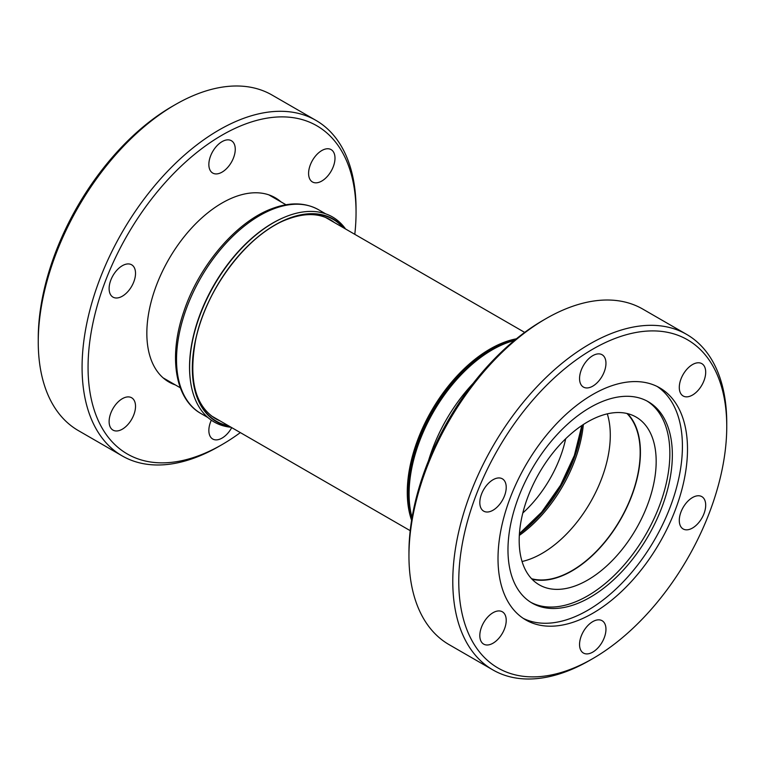 <?xml version="1.0" encoding="UTF-8"?>
<svg xmlns="http://www.w3.org/2000/svg" width="765" height="765" viewBox="0 0 765 765"><rect width="100%" height="100%" fill="white"/><g stroke="black" fill="none" stroke-linecap="round" stroke-linejoin="round"><path stroke-width="1.15" d="M281.004 201.884A106.373 61.41 120 0 0 275.237 197.753A106.373 61.41 120 0 0 176.266 247.401A106.373 61.41 120 0 0 156.921 370.901A106.373 61.41 120 0 0 168.874 381.993A106.373 61.41 120 0 0 175.338 384.91M110.887 295.185A18.666 10.777 -60 0 1 114.281 273.507A18.666 10.777 -60 0 1 131.657 264.795A18.666 10.777 -60 0 1 133.751 266.736A18.666 10.777 -60 0 1 130.356 288.415A18.666 10.777 -60 0 1 112.99 297.126A18.666 10.777 -60 0 1 110.887 295.185M210.624 171.111A18.666 10.777 -60 0 1 214.018 149.433A18.666 10.777 -60 0 1 231.393 140.722A18.666 10.777 -60 0 1 233.488 142.663A18.666 10.777 -60 0 1 230.093 164.341A18.666 10.777 -60 0 1 212.718 173.053A18.666 10.777 -60 0 1 210.624 171.111M310.361 180.014A18.666 10.777 -60 0 1 313.755 158.345A18.666 10.777 -60 0 1 331.13 149.624A18.666 10.777 -60 0 1 333.224 151.575A18.666 10.777 -60 0 1 329.83 173.244A18.666 10.777 -60 0 1 312.455 181.965A18.666 10.777 -60 0 1 310.361 180.014M231.728 427.635A18.666 10.777 -60 0 1 212.718 439.014A18.666 10.777 -60 0 1 210.624 437.073A18.666 10.777 -60 0 1 211.322 420.176M110.887 428.161A18.666 10.777 -60 0 1 114.281 406.492A18.666 10.777 -60 0 1 131.657 397.771A18.666 10.777 -60 0 1 133.751 399.722A18.666 10.777 -60 0 1 130.356 421.391A18.666 10.777 -60 0 1 112.99 430.112A18.666 10.777 -60 0 1 110.887 428.161M240.325 432.598A189.5 109.405 -60 0 1 222.06 444.589A189.5 109.405 -60 0 1 106.01 434.224A189.5 109.405 -60 0 1 155.056 194.559A189.5 109.405 -60 0 1 338.101 145.513A189.5 109.405 -60 0 1 356.05 212.507A189.5 109.405 -60 0 1 354.797 234.329M222.06 444.589L219.067 446.32A193.727 111.843 -60 0 1 122.209 455.911A193.727 111.843 -60 0 1 100.435 435.725A193.727 111.843 -60 0 1 135.673 210.796A193.727 111.843 -60 0 1 315.926 120.373A193.727 111.843 -60 0 1 337.7 140.569A193.727 111.843 -60 0 1 356.05 209.055L356.05 212.507M122.209 455.911L78.374 430.609A193.727 111.843 -60 0 1 56.6 410.413A193.727 111.843 -60 0 1 38.25 341.917A193.727 111.843 -60 0 1 175.233 104.662A193.727 111.843 -60 0 1 272.091 95.07L315.926 120.373M229.768 426.507A116.949 67.521 -60 0 1 205.192 309.624A116.949 67.521 -60 0 1 344.24 228.228M345.579 229.003A118.365 68.334 120 0 0 202.629 308.496A118.365 68.334 120 0 0 231.107 427.281M516.385 338.809A116.949 67.521 120 0 0 431.498 410.786A116.949 67.521 120 0 0 411.608 520.296M411.656 519.99A118.365 68.334 -60 0 1 421.027 434.587A118.365 68.334 -60 0 1 516.145 339M522.055 561.5A96.505 55.721 120 0 0 590.303 502.471A96.505 55.721 120 0 0 607.295 413.855M626.956 413.492A96.505 55.721 -60 0 1 621.792 516.891A96.505 55.721 -60 0 1 535.385 579.516A96.505 55.721 -60 0 1 531.57 578.713M565.679 438.766A88.052 50.844 -60 0 1 522.811 512.999M692.488 528.041A18.666 10.777 120 0 0 704.689 511.594A18.666 10.777 120 0 0 701.83 496.628A18.666 10.777 120 0 0 692.488 497.556A18.666 10.777 120 0 0 680.295 514.004A18.666 10.777 120 0 0 683.155 528.969A18.666 10.777 120 0 0 692.488 528.041M692.488 395.056A18.666 10.777 120 0 0 704.689 378.608A18.666 10.777 120 0 0 701.83 363.652A18.666 10.777 120 0 0 692.488 364.57A18.666 10.777 120 0 0 680.295 381.027A18.666 10.777 120 0 0 683.155 395.983A18.666 10.777 120 0 0 692.488 395.056M592.76 386.153A18.666 10.777 120 0 0 604.952 369.696A18.666 10.777 120 0 0 602.093 354.74A18.666 10.777 120 0 0 592.76 355.668A18.666 10.777 120 0 0 580.558 372.115A18.666 10.777 120 0 0 583.418 387.071A18.666 10.777 120 0 0 592.76 386.153M493.023 510.226A18.666 10.777 120 0 0 505.216 493.769A18.666 10.777 120 0 0 502.356 478.814A18.666 10.777 120 0 0 493.023 479.741A18.666 10.777 120 0 0 480.822 496.189A18.666 10.777 120 0 0 483.69 511.144A18.666 10.777 120 0 0 493.023 510.226M493.023 643.202A18.666 10.777 120 0 0 505.216 626.755A18.666 10.777 120 0 0 502.356 611.799A18.666 10.777 120 0 0 493.023 612.717A18.666 10.777 120 0 0 480.822 629.174A18.666 10.777 120 0 0 483.69 644.13A18.666 10.777 120 0 0 493.023 643.202M592.76 652.115A18.666 10.777 120 0 0 604.952 635.667A18.666 10.777 120 0 0 602.093 620.702A18.666 10.777 120 0 0 592.76 621.629A18.666 10.777 120 0 0 580.558 638.077A18.666 10.777 120 0 0 583.418 653.042A18.666 10.777 120 0 0 592.76 652.115M726.75 426.526L726.75 423.074A193.727 111.843 120 0 0 686.626 334.391L642.791 309.089A193.727 111.843 120 0 0 545.933 318.68L542.94 320.411A189.5 109.405 120 0 0 408.95 552.493L408.95 555.945A193.727 111.843 120 0 0 449.074 644.627L492.909 669.93A193.727 111.843 120 0 0 589.767 660.338L592.76 658.617A189.5 109.405 120 0 0 726.75 426.526A189.5 109.405 120 0 0 592.76 349.165A189.5 109.405 120 0 0 458.761 581.247A189.5 109.405 120 0 0 592.76 658.617L589.767 660.338M542.94 320.411L545.933 318.68A193.727 111.843 120 0 0 408.95 555.945M686.626 334.391A193.727 111.843 120 0 0 589.767 343.992A193.727 111.843 120 0 0 463.207 514.702A193.727 111.843 120 0 0 492.909 669.93M592.76 613.291A133.99 77.361 120 0 0 680.286 495.223A133.99 77.361 120 0 0 659.746 387.855A133.99 77.361 120 0 0 592.76 394.491A133.99 77.361 120 0 0 505.225 512.56A133.99 77.361 120 0 0 525.765 619.927A133.99 77.361 120 0 0 592.76 613.291M523.27 618.378A133.99 77.361 120 0 0 587.673 610.355A133.99 77.361 120 0 0 674.5 494.601A133.99 77.361 120 0 0 657.164 386.468M590.169 407.487A116.232 67.11 120 0 0 514.233 509.92A116.232 67.11 120 0 0 532.048 603.059A116.232 67.11 120 0 0 590.169 597.302A116.232 67.11 120 0 0 666.095 494.869A116.232 67.11 120 0 0 648.28 401.73A116.232 67.11 120 0 0 590.169 407.487M530.814 602.313A116.232 67.11 120 0 0 587.673 595.859A116.232 67.11 120 0 0 663.265 494.573A116.232 67.11 120 0 0 647.027 401.042M587.673 580.042A96.859 55.922 120 0 0 650.958 494.687A96.859 55.922 120 0 0 636.107 417.068A96.859 55.922 120 0 0 587.673 421.869A96.859 55.922 120 0 0 524.398 507.224A96.859 55.922 120 0 0 539.249 584.843A96.859 55.922 120 0 0 587.673 580.042M532.019 579.182A96.859 55.922 120 0 0 571.933 570.958A96.859 55.922 120 0 0 632.865 492.813A96.859 55.922 120 0 0 627.587 413.645M38.25 341.917L38.25 338.474A189.5 109.405 -60 0 1 172.24 106.383L175.233 104.662M219.976 420.846A114.827 66.297 -60 0 1 215.309 418.56C195.113 405.67 188.515 379.679 195.524 340.588C205.431 289.371 248.262 233.268 287.65 219.182C304.46 212.928 318.623 213.091 330.136 219.679A114.827 66.297 -60 0 1 334.448 222.577M343.16 227.607A116.586 67.31 120 0 0 288.329 218.685A116.586 67.31 120 0 0 205.259 309.567A116.586 67.31 120 0 0 228.687 425.885M411.809 519.053A117.992 68.123 -60 0 1 421.391 434.702A117.992 68.123 -60 0 1 507.013 342.137A117.992 68.123 -60 0 1 515.409 339.603M514.271 340.549A117.638 67.922 120 0 0 507.396 342.701A117.638 67.922 120 0 0 412.058 517.599M273.287 209.008A117.638 67.922 120 0 0 185.723 310.427A117.638 67.922 120 0 0 200.889 413.492C174.822 398.986 168.415 356.289 183.657 312.082C198.661 266.077 236.022 221.946 271.613 208.788C289.428 201.989 305.072 202.304 318.536 209.725A117.638 67.922 120 0 0 304.269 204.771A117.638 67.922 120 0 0 273.287 209.008M582.069 425.369A103.954 60.024 -60 0 1 519.416 533.903M519.32 535.414A102.845 59.383 120 0 0 583.341 424.537M519.435 533.626A108.171 62.453 120 0 0 581.84 425.522L574.372 455.424L560.515 485.278L541.591 512.206L519.435 533.616M190.16 378.541A117.638 67.922 -60 0 1 282.897 217.91M428.553 460.607A117.638 67.922 -60 0 1 473.172 383.332M410.203 530.671L211.13 415.739M200.889 413.492L207.975 417.575M163.108 377.853L180.32 387.788M268.783 194.826L285.986 204.762M318.536 209.725L325.613 213.817M524.675 332.402L325.603 217.47"/></g></svg>
